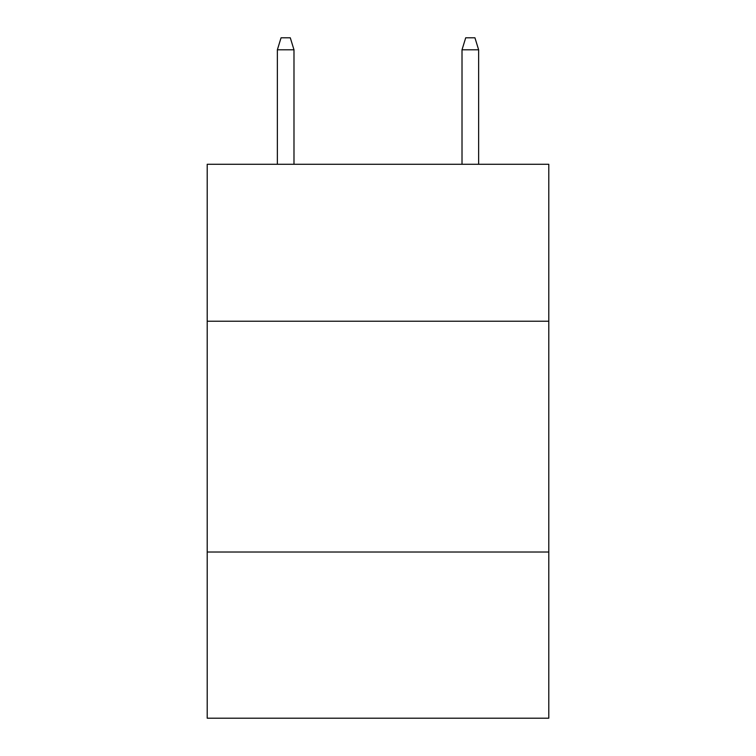 <?xml version="1.0" encoding="UTF-8"?>
<svg xmlns="http://www.w3.org/2000/svg" width="756" height="756" viewBox="0 0 756 756"><rect width="100%" height="100%" fill="white"/><g stroke="black" fill="none" stroke-linecap="round" stroke-linejoin="round"><path stroke-width="1.13" d="M548.79 321.224L548.79 164.279L207.21 164.279L207.21 321.224L548.79 321.224L548.79 718.2L207.21 718.2L207.21 321.224M548.79 552.022L207.21 552.022M293.99 164.279L293.99 49.801L277.367 49.801L277.367 164.279M277.367 49.801L281.062 37.8L290.295 37.8L293.99 49.801M462.01 49.801L465.705 37.8L474.938 37.8L478.633 49.801L462.01 49.801L462.01 164.279M478.633 49.801L478.633 164.279"/></g></svg>

